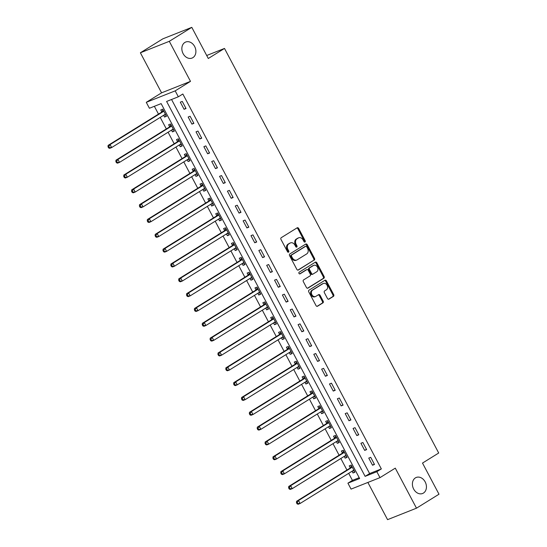 <?xml version="1.0" encoding="UTF-8"?>
<svg xmlns="http://www.w3.org/2000/svg" width="547" height="547" viewBox="0 0 547 547"><rect width="100%" height="100%" fill="white"/><g stroke="black" fill="none" stroke-linecap="round" stroke-linejoin="round"><path stroke-width="0.82" d="M305.014 242.006A0.923 0.725 68.4 0 0 305.199 240.81L298.648 228.434A1.32 1.032 68.4 0 0 297.151 227.819L281.24 237.692A1.32 1.032 68.4 0 0 280.973 239.401L287.524 251.777A0.923 0.725 68.4 0 0 288.761 251.011L287.913 249.411A4.232 3.309 68.4 0 1 288.768 243.928L290.095 243.1A4.232 3.309 68.4 0 1 290.505 242.895A4.232 3.309 68.4 0 1 294.895 245.077L295.742 246.676A0.923 0.725 68.4 0 0 296.98 245.911L296.132 244.304A4.232 3.309 68.4 0 1 296.987 238.827L298.313 238A4.232 3.309 68.4 0 1 298.724 237.795A4.232 3.309 68.4 0 1 303.113 239.976L303.961 241.576A0.923 0.725 68.4 0 0 305.014 242.006M304.467 242.047A0.923 0.725 68.4 0 0 304.419 241.118L297.869 228.742A1.32 1.032 68.4 0 0 296.843 228.003M288.03 252.249A0.923 0.725 68.4 0 0 287.982 251.319L287.134 249.719L287.913 249.411M296.248 247.148A0.923 0.725 68.4 0 0 296.2 246.218L295.353 244.618L296.132 244.304M415.392 477.887A8.622 6.742 68.4 0 0 413.388 488.512A8.622 6.742 68.4 0 0 422.592 493.497A8.622 6.742 68.4 0 0 423.433 493.073A8.622 6.742 68.4 0 0 425.443 482.44A8.622 6.742 68.4 0 0 416.233 477.463A8.622 6.742 68.4 0 0 415.392 477.887M184.852 42.461A8.622 6.742 68.4 0 0 182.842 53.093A8.622 6.742 68.4 0 0 192.052 58.071A8.622 6.742 68.4 0 0 192.893 57.647A8.622 6.742 68.4 0 0 194.903 47.015A8.622 6.742 68.4 0 0 185.693 42.037A8.622 6.742 68.4 0 0 184.852 42.461M327.468 298.505A1.32 1.032 68.4 0 0 328.973 299.12L333.438 296.351A1.32 1.032 68.4 0 0 333.704 294.642L326.429 280.898A1.32 1.032 68.4 0 0 324.925 280.283L309.021 290.156A1.32 1.032 68.4 0 0 308.754 291.866L316.029 305.609A1.32 1.032 68.4 0 0 317.527 306.224L322.921 302.881A1.32 1.032 68.4 0 0 323.188 301.165L320.07 295.284A1.32 1.032 68.4 0 0 318.573 294.669L315.899 296.33A3.535 2.762 68.4 0 1 315.551 296.501A3.535 2.762 68.4 0 1 311.776 294.457A3.535 2.762 68.4 0 1 312.597 290.101L323.072 283.599A3.535 2.762 68.4 0 1 323.414 283.428A3.535 2.762 68.4 0 1 327.195 285.466A3.535 2.762 68.4 0 1 326.368 289.828L324.624 290.915A1.32 1.032 68.4 0 0 324.357 292.624L327.468 298.505M376.835 471.705L379.98 477.64L351.065 489.107L347.919 483.172L359.646 478.529L161.139 103.615L149.413 108.258L146.275 102.33L175.19 90.864L178.329 96.792L166.609 101.441L365.116 476.355L376.835 471.705L381.341 468.916L182.835 94.002L178.329 96.792M191.799 27.35L169.296 41.319L140.381 52.785L162.883 38.816L191.799 27.35L208.291 58.495L224.496 48.437L438.708 453.012L422.503 463.07L438.995 494.214L416.486 508.184L395.283 468.143L379.98 477.64M140.381 52.785L161.577 92.833L190.493 81.359L169.296 41.319M190.493 81.359L175.19 90.864M314.258 260.133A1.32 1.032 68.4 0 0 314.525 258.423L307.25 244.68A1.32 1.032 68.4 0 0 305.752 244.065L289.842 253.938A1.32 1.032 68.4 0 0 289.575 255.647L296.85 269.391A1.32 1.032 68.4 0 0 298.354 270.006L313.479 260.447A1.32 1.032 68.4 0 0 313.746 258.731L306.47 244.988A1.32 1.032 68.4 0 0 305.445 244.249M316.836 262.786L324.111 276.529A1.32 1.032 68.4 0 1 323.845 278.245L307.94 288.119A1.32 1.032 68.4 0 1 306.436 287.503L303.325 281.616A1.32 1.032 68.4 0 1 303.592 279.907L310.046 275.9A1.32 1.032 68.4 0 0 310.313 274.191L308.248 270.286A1.32 1.032 68.4 0 0 306.744 269.671L300.029 273.842A0.923 0.725 68.4 0 1 299.168 272.208L315.339 262.17A1.32 1.032 68.4 0 1 316.836 262.786L316.057 263.1L323.332 276.844L324.111 276.529M367.871 482.44L387.57 519.65L416.486 508.184M171.553 99.486L369.615 473.565L381.341 468.916M180.305 102.18L184.079 109.297L186.028 108.525L182.26 101.407L180.305 102.18M188.161 117.01L191.929 124.128L193.884 123.355L190.117 116.237L188.161 117.01M196.011 131.841L199.778 138.959L201.734 138.186L197.966 131.068L196.011 131.841M203.867 146.671L207.634 153.789L209.59 153.016L205.816 145.899L203.867 146.671M211.716 161.502L215.484 168.62L217.439 167.847L213.672 160.729L211.716 161.502M219.566 176.332L223.34 183.45L225.289 182.677L221.521 175.56L219.566 176.332M227.422 191.163L231.19 198.281L233.145 197.508L229.378 190.39L227.422 191.163M235.272 205.993L239.046 213.111L240.995 212.339L237.227 205.221L235.272 205.993M243.128 220.824L246.895 227.942L248.851 227.169L245.077 220.051L243.128 220.824M250.977 235.654L254.745 242.772L256.7 242L252.933 234.875L250.977 235.654M258.834 250.485L262.601 257.603L264.557 256.83L260.782 249.705L258.834 250.485M266.683 265.316L270.45 272.433L272.406 271.661L268.639 264.536L266.683 265.316M274.532 280.146L278.307 287.264L280.255 286.491L276.488 279.367L274.532 280.146M282.389 294.977L286.156 302.094L288.112 301.322L284.344 294.197L282.389 294.977M290.238 309.807L294.006 316.925L295.961 316.152L292.194 309.028L290.238 309.807M298.094 324.638L301.862 331.755L303.817 330.983L300.043 323.858L298.094 324.638M305.944 339.468L309.711 346.586L311.667 345.813L307.899 338.689L305.944 339.468M313.8 354.299L317.568 361.417L319.516 360.644L315.749 353.519L313.8 354.299M321.65 369.129L325.417 376.247L327.373 375.474L323.605 368.35L321.65 369.129M329.499 383.96L333.273 391.078L335.222 390.298L331.455 383.18L329.499 383.96M337.355 398.79L341.123 405.908L343.078 405.129L339.311 398.011L337.355 398.79M345.205 413.621L348.972 420.739L350.928 419.959L347.16 412.841L345.205 413.621M353.061 428.451L356.829 435.569L358.784 434.79L355.01 427.672L353.061 428.451M360.911 443.282L364.678 450.4L366.634 449.62L362.866 442.502L360.911 443.282M368.76 458.112L372.534 465.23L374.483 464.451L370.716 457.333L368.76 458.112M154.357 106.303L158.486 114.104M160.23 117.4L166.343 128.935M168.086 132.23L174.192 143.765M175.936 147.061L182.048 158.596M183.792 161.891L189.898 173.426M191.641 176.722L197.747 188.257M199.498 191.553L205.604 203.087M207.347 206.383L213.453 217.918M215.197 221.214L221.309 232.748M223.053 236.044L229.159 247.579M230.902 250.875L237.008 262.41M238.759 265.705L244.865 277.24M246.608 280.536L252.714 292.064M254.464 295.359L260.57 306.894M262.314 310.19L268.42 321.725M270.163 325.021L276.276 336.555M278.02 339.851L284.125 351.386M285.869 354.682L291.975 366.216M293.725 369.512L299.831 381.047M301.575 384.343L307.681 395.878M309.424 399.173L315.537 410.708M317.281 414.004L323.386 425.539M325.13 428.834L331.243 440.369M332.986 443.665L339.092 455.2M340.836 458.495L346.942 470.03M348.692 473.326L352.425 480.382L359.201 477.695M163.615 115.301L164.538 117.044L166.493 116.272L162.726 109.154L160.77 109.926L161.789 111.855M171.464 130.131L172.394 131.875L174.343 131.102L170.575 123.984L168.62 124.757L169.645 126.685M179.32 144.962L180.243 146.705L182.199 145.933L178.431 138.815L176.476 139.588L177.495 141.516M187.17 159.792L188.093 161.536L190.048 160.763L186.281 153.645L184.325 154.418L185.351 156.346M195.026 174.623L195.949 176.366L197.905 175.594L194.13 168.476L192.182 169.249L193.2 171.177M202.875 189.453L203.799 191.197L205.754 190.424L201.987 183.307L200.031 184.079L201.05 186.007M210.725 204.284L211.655 206.028L213.603 205.255L209.836 198.137L207.881 198.91L208.906 200.838M218.581 219.115L219.504 220.858L221.46 220.085L217.692 212.968L215.737 213.74L216.756 215.668M226.431 233.945L227.361 235.689L229.309 234.916L225.542 227.798L223.586 228.571L224.612 230.499M234.287 248.776L235.21 250.519L237.166 249.747L233.391 242.629L231.443 243.401L232.461 245.329M242.136 263.606L243.059 265.35L245.015 264.577L241.248 257.459L239.292 258.232L240.318 260.16M249.993 278.437L250.916 280.18L252.871 279.408L249.097 272.29L247.148 273.062L248.167 274.991M257.842 293.267L258.765 295.011L260.721 294.238L256.953 287.12L254.998 287.893L256.017 289.821M265.692 308.098L266.621 309.841L268.57 309.069L264.803 301.951L262.847 302.723L263.873 304.652M273.548 322.928L274.471 324.672L276.426 323.899L272.659 316.781L270.703 317.554L271.722 319.482M281.397 337.759L282.32 339.502L284.276 338.73L280.508 331.612L278.553 332.385L279.579 334.313M289.254 352.589L290.177 354.333L292.132 353.56L288.358 346.442L286.409 347.215L287.428 349.143M297.103 367.42L298.026 369.163L299.982 368.391L296.214 361.273L294.259 362.046L295.284 363.974M304.952 382.25L305.882 383.994L307.831 383.221L304.064 376.104L302.108 376.876L303.134 378.804M312.809 397.081L313.732 398.825L315.687 398.052L311.92 390.934L309.964 391.707L310.983 393.635M320.658 411.912L321.588 413.655L323.537 412.882L319.769 405.765L317.814 406.537L318.839 408.465M328.515 426.742L329.438 428.486L331.393 427.713L327.619 420.595L325.67 421.368L326.689 423.296M336.364 441.566L337.287 443.316L339.243 442.544L335.475 435.426L333.52 436.198L334.545 438.126M344.22 456.396L345.143 458.147L347.099 457.374L343.325 450.256L341.376 451.029L342.395 452.957M352.07 471.227L352.993 472.977L354.948 472.205L351.181 465.087L349.225 465.859L350.244 467.788M224.496 48.437L206.704 55.493M352.425 480.382L347.919 483.172M161.577 92.833L146.275 102.33M369.615 473.565L365.116 476.355M164.538 117.044L166.315 115.943M172.394 131.875L174.172 130.774M180.243 146.705L182.021 145.605M188.093 161.536L189.877 160.435M195.949 176.366L197.727 175.266M203.799 191.197L205.576 190.096M211.655 206.028L213.433 204.927M219.504 220.858L221.282 219.757M227.361 235.689L229.138 234.588M235.21 250.519L236.988 249.418M243.059 265.35L244.844 264.249M250.916 280.18L252.693 279.079M258.765 295.011L260.543 293.91M266.621 309.841L268.399 308.74M274.471 324.672L276.249 323.571M282.32 339.502L284.105 338.402M290.177 354.333L291.954 353.232M298.026 369.163L299.811 368.063M305.882 383.994L307.66 382.886M313.732 398.825L315.51 397.717M321.588 413.655L323.366 412.547M329.438 428.486L331.215 427.378M337.287 443.316L339.072 442.208M345.143 458.147L346.921 457.039M352.993 472.977L354.771 471.87M184.079 109.297L185.857 108.197M191.929 124.128L193.706 123.027M199.778 138.959L201.563 137.851M207.634 153.789L209.412 152.681M215.484 168.62L217.268 167.512M223.34 183.45L225.118 182.342M231.19 198.281L232.967 197.173M239.046 213.111L240.824 212.004M246.895 227.942L248.673 226.834M254.745 242.772L256.529 241.665M262.601 257.603L264.379 256.495M270.45 272.433L272.228 271.326M278.307 287.264L280.085 286.156M286.156 302.094L287.934 300.987M294.006 316.925L295.79 315.817M301.862 331.755L303.64 330.648M309.711 346.586L311.496 345.478M317.568 361.417L319.345 360.309M325.417 376.247L327.195 375.139M333.273 391.078L335.051 389.97M341.123 405.908L342.901 404.801M348.972 420.739L350.757 419.631M356.829 435.569L358.606 434.462M364.678 450.4L366.456 449.292M372.534 465.23L374.312 464.123M298.724 237.795L297.944 238.102A4.232 3.309 68.4 0 0 297.534 238.314L298.313 238M295.353 244.618A4.232 3.309 68.4 0 1 296.207 239.135L297.534 238.314M290.505 242.895L289.725 243.203A4.232 3.309 68.4 0 0 289.315 243.415L290.095 243.1M287.134 249.719A4.232 3.309 68.4 0 1 287.989 244.235L289.315 243.415M297.876 270.129L313.479 260.447M306.689 246.731A0.923 0.725 68.4 0 0 305.643 246.3L291.681 254.964A0.923 0.725 68.4 0 0 291.489 256.16L292.385 257.849A4.232 3.309 68.4 0 0 296.775 260.03A4.232 3.309 68.4 0 0 297.185 259.825L306.73 253.897A4.232 3.309 68.4 0 0 307.585 248.42L306.689 246.731M305.048 246.533A0.923 0.725 68.4 0 0 304.857 246.608L305.643 246.3M296.775 260.03L295.989 260.338A4.232 3.309 68.4 0 1 291.606 258.163L290.71 256.475A0.923 0.725 68.4 0 1 290.895 255.271L304.857 246.608M307.462 288.235L323.065 278.553A1.32 1.032 68.4 0 0 323.332 276.844M306.231 269.876A1.32 1.032 68.4 0 0 305.964 269.979L299.619 273.917M316.74 271.75A3.535 2.762 68.4 0 0 317.561 267.387A3.535 2.762 68.4 0 0 313.787 265.343A3.535 2.762 68.4 0 0 313.438 265.514L309.752 267.804A1.32 1.032 68.4 0 0 309.486 269.521L311.551 273.418A1.32 1.032 68.4 0 0 313.048 274.04L316.74 271.75M313.787 265.343L313 265.651A3.535 2.762 68.4 0 0 312.658 265.828L313.438 265.514M312.269 274.348A1.32 1.032 68.4 0 1 310.764 273.732L308.699 269.828A1.32 1.032 68.4 0 1 308.966 268.119L312.658 265.828M316.057 263.1A1.32 1.032 68.4 0 0 315.031 262.362M323.414 283.428L322.634 283.736A3.535 2.762 68.4 0 0 322.292 283.907L323.072 283.599M315.551 296.501L314.771 296.816A3.535 2.762 68.4 0 1 310.997 294.771A3.535 2.762 68.4 0 1 311.817 290.409L322.292 283.907M317.048 306.347L322.135 303.188A1.32 1.032 68.4 0 0 322.402 301.479L319.291 295.599A1.32 1.032 68.4 0 0 318.265 294.86M328.494 299.243L332.651 296.665A1.32 1.032 68.4 0 0 332.918 294.949L325.643 281.206A1.32 1.032 68.4 0 0 324.624 280.467M163.956 115.082L165.796 114.952M163.074 109.81L161.707 111.991A1.347 1.053 -111.6 0 1 161.42 112.285L108.121 145.365L110.077 144.586L111.643 147.553L164.941 114.473A1.347 1.053 -111.6 0 1 165.324 114.35L165.468 114.344M163.744 111.082L163.662 111.212A1.347 1.053 -111.6 0 1 163.375 111.506L110.077 144.586L108.791 146.439L108.005 146.746L108.634 147.936L109.414 147.622L108.791 146.439M109.414 147.622L111.643 147.553L109.694 148.333L108.634 147.936M108.005 146.746L108.121 145.365M171.813 129.912L173.645 129.783M170.924 124.641L169.563 126.822A1.347 1.053 -111.6 0 1 169.269 127.116L115.971 160.196L117.926 159.416L119.499 162.384L172.797 129.304A1.347 1.053 -111.6 0 1 173.18 129.181L173.324 129.174M171.601 125.913L171.519 126.042A1.347 1.053 -111.6 0 1 171.225 126.336L117.926 159.416L116.641 161.269L115.861 161.577L116.49 162.767L117.27 162.452L116.641 161.269M117.27 162.452L119.499 162.384L117.543 163.163L116.49 162.767M115.861 161.577L115.971 160.196M179.662 144.743L181.501 144.613M178.773 139.471L177.413 141.652A1.347 1.053 -111.6 0 1 177.125 141.946L123.827 175.026L125.776 174.247L127.348 177.214L180.647 144.135A1.347 1.053 -111.6 0 1 181.03 144.011L181.173 144.005M179.45 140.743L179.368 140.873A1.347 1.053 -111.6 0 1 179.074 141.167L125.776 174.247L124.49 176.1L123.711 176.407L124.34 177.597L125.119 177.283L124.49 176.1M125.119 177.283L127.348 177.214L125.393 177.994L124.34 177.597M123.711 176.407L123.827 175.026M187.518 159.574L189.351 159.444M186.63 154.302L185.269 156.483A1.347 1.053 -111.6 0 1 184.975 156.777L131.677 189.857L133.632 189.077L135.205 192.045L188.503 158.965A1.347 1.053 -111.6 0 1 188.879 158.842L189.03 158.835M187.3 155.574L187.218 155.704A1.347 1.053 -111.6 0 1 186.93 155.998L133.632 189.077L132.347 190.93L131.567 191.238L132.189 192.428L132.976 192.113L132.347 190.93M132.976 192.113L135.205 192.045L133.249 192.824L132.189 192.428M131.567 191.238L131.677 189.857M195.368 174.404L197.207 174.274M194.479 169.132L193.118 171.314A1.347 1.053 -111.6 0 1 192.831 171.608L139.533 204.687L141.482 203.908L143.054 206.875L196.352 173.796A1.347 1.053 -111.6 0 1 196.735 173.672L196.879 173.666M195.156 170.404L195.074 170.534A1.347 1.053 -111.6 0 1 194.78 170.828L141.482 203.908L140.196 205.761L139.417 206.069L140.046 207.258L140.825 206.944L140.196 205.761M140.825 206.944L143.054 206.875L141.099 207.655L140.046 207.258M139.417 206.069L139.533 204.687M203.224 189.235L205.057 189.105M202.335 183.963L200.968 186.144A1.347 1.053 -111.6 0 1 200.681 186.438L147.382 219.518L149.338 218.738L150.904 221.706L204.202 188.626A1.347 1.053 -111.6 0 1 204.585 188.503L204.735 188.496M203.005 185.235L202.923 185.365A1.347 1.053 -111.6 0 1 202.636 185.659L149.338 218.738L148.052 220.591L147.266 220.899L147.895 222.089L148.681 221.774L148.052 220.591M148.681 221.774L150.904 221.706L148.955 222.479L147.895 222.089M147.266 220.899L147.382 219.518M211.074 204.065L212.913 203.935M210.185 198.793L208.824 200.975A1.347 1.053 -111.6 0 1 208.53 201.269L155.232 234.348L157.187 233.569L158.76 236.536L212.058 203.457A1.347 1.053 -111.6 0 1 212.441 203.334L212.585 203.327M210.862 200.065L210.78 200.195A1.347 1.053 -111.6 0 1 210.486 200.489L157.187 233.569L155.902 235.422L155.122 235.73L155.751 236.919L156.531 236.605L155.902 235.422M156.531 236.605L158.76 236.536L156.804 237.309L155.751 236.919M155.122 235.73L155.232 234.348M218.923 218.896L220.762 218.766M218.034 213.624L216.674 215.798A1.347 1.053 -111.6 0 1 216.386 216.099L163.088 249.179L165.044 248.4L166.609 251.367L219.908 218.287A1.347 1.053 -111.6 0 1 220.291 218.164L220.434 218.157M218.711 214.896L218.629 215.026A1.347 1.053 -111.6 0 1 218.342 215.32L165.044 248.4L163.758 250.252L162.972 250.56L163.601 251.75L164.38 251.435L163.758 250.252M164.38 251.435L166.609 251.367L164.654 252.14L163.601 251.75M162.972 250.56L163.088 249.179M226.779 233.726L228.612 233.596M225.89 228.455L224.53 230.629A1.347 1.053 -111.6 0 1 224.236 230.93L170.938 264.01L172.893 263.23L174.466 266.198L227.764 233.118A1.347 1.053 -111.6 0 1 228.14 232.995L228.29 232.988M226.561 229.726L226.479 229.856A1.347 1.053 -111.6 0 1 226.191 230.15L172.893 263.23L171.608 265.083L170.828 265.391L171.457 266.58L172.237 266.266L171.608 265.083M172.237 266.266L174.466 266.198L172.51 266.97L171.457 266.58M170.828 265.391L170.938 264.01M234.629 248.557L236.468 248.427M233.74 243.285L232.379 245.459A1.347 1.053 -111.6 0 1 232.092 245.76L178.794 278.84L180.742 278.061L182.315 281.028L235.613 247.948A1.347 1.053 -111.6 0 1 235.996 247.825L236.14 247.818M234.417 244.557L234.335 244.687A1.347 1.053 -111.6 0 1 234.041 244.981L180.742 278.061L179.457 279.914L178.678 280.221L179.307 281.411L180.086 281.096L179.457 279.914M180.086 281.096L182.315 281.028L180.36 281.801L179.307 281.411M178.678 280.221L178.794 278.84M242.485 263.387L244.318 263.257M241.596 258.116L240.236 260.29A1.347 1.053 -111.6 0 1 239.942 260.591L186.643 293.671L188.599 292.891L190.165 295.859L243.463 262.779A1.347 1.053 -111.6 0 1 243.846 262.656L243.996 262.649M242.266 259.387L242.184 259.517A1.347 1.053 -111.6 0 1 241.897 259.811L188.599 292.891L187.313 294.744L186.527 295.052L187.156 296.242L187.942 295.927L187.313 294.744M187.942 295.927L190.165 295.859L188.216 296.631L187.156 296.242M186.527 295.052L186.643 293.671M250.335 278.218L252.174 278.088M249.446 272.946L248.085 275.12A1.347 1.053 -111.6 0 1 247.791 275.414L194.493 308.501L196.448 307.722L198.021 310.689L251.319 277.609A1.347 1.053 -111.6 0 1 251.702 277.486L251.846 277.479M250.123 274.218L250.041 274.348A1.347 1.053 -111.6 0 1 249.747 274.642L196.448 307.722L195.163 309.575L194.383 309.882L195.012 311.072L195.792 310.758L195.163 309.575M195.792 310.758L198.021 310.689L196.065 311.462L195.012 311.072M194.383 309.882L194.493 308.501M258.184 293.048L260.023 292.918M257.302 287.777L255.934 289.951A1.347 1.053 -111.6 0 1 255.647 290.245L202.349 323.332L204.304 322.552L205.87 325.52L259.169 292.44A1.347 1.053 -111.6 0 1 259.551 292.317L259.702 292.303M257.972 289.048L257.89 289.178A1.347 1.053 -111.6 0 1 257.603 289.472L204.304 322.552L203.019 324.405L202.233 324.713L202.862 325.903L203.641 325.588L203.019 324.405M203.641 325.588L205.87 325.52L203.922 326.292L202.862 325.903M202.233 324.713L202.349 323.332M266.04 307.879L267.873 307.749M265.151 302.607L263.791 304.782A1.347 1.053 -111.6 0 1 263.497 305.076L210.198 338.162L212.154 337.383L213.727 340.35L267.025 307.27A1.347 1.053 -111.6 0 1 267.408 307.147L267.551 307.134M265.828 303.879L265.746 304.009A1.347 1.053 -111.6 0 1 265.452 304.303L212.154 337.383L210.868 339.236L210.089 339.543L210.718 340.733L211.498 340.419L210.868 339.236M211.498 340.419L213.727 340.35L211.771 341.123L210.718 340.733M210.089 339.543L210.198 338.162M273.89 322.709L275.729 322.58M273.001 317.438L271.64 319.612A1.347 1.053 -111.6 0 1 271.353 319.906L218.055 352.993L220.003 352.213L221.576 355.181L274.874 322.101A1.347 1.053 -111.6 0 1 275.257 321.978L275.401 321.964M273.678 318.71L273.596 318.839A1.347 1.053 -111.6 0 1 273.302 319.133L220.003 352.213L218.718 354.066L217.938 354.374L218.568 355.564L219.347 355.249L218.718 354.066M219.347 355.249L221.576 355.181L219.62 355.953L218.568 355.564M217.938 354.374L218.055 352.993M281.746 337.54L283.578 337.41M280.857 332.268L279.496 334.443A1.347 1.053 -111.6 0 1 279.202 334.737L225.904 367.823L227.86 367.044L229.432 370.011L282.731 336.931A1.347 1.053 -111.6 0 1 283.107 336.808L283.257 336.795M281.527 333.54L281.445 333.67A1.347 1.053 -111.6 0 1 281.158 333.964L227.86 367.044L226.574 368.897L225.795 369.204L226.417 370.387L227.203 370.08L226.574 368.897M227.203 370.08L229.432 370.011L227.477 370.784L226.417 370.387M225.795 369.204L225.904 367.823M289.595 352.371L291.435 352.241M288.707 347.099L287.346 349.273A1.347 1.053 -111.6 0 1 287.059 349.567L233.76 382.654L235.709 381.874L237.282 384.842L290.58 351.762A1.347 1.053 -111.6 0 1 290.963 351.639L291.107 351.625M289.384 348.371L289.301 348.501A1.347 1.053 -111.6 0 1 289.007 348.795L235.709 381.874L234.424 383.727L233.644 384.035L234.273 385.218L235.053 384.91L234.424 383.727M235.053 384.91L237.282 384.842L235.326 385.614L234.273 385.218M233.644 384.035L233.76 382.654M297.452 367.201L299.284 367.071M296.563 361.929L295.202 364.104A1.347 1.053 -111.6 0 1 294.908 364.398L241.61 397.484L243.565 396.705L245.131 399.672L298.43 366.593A1.347 1.053 -111.6 0 1 298.812 366.469L298.963 366.456M297.233 363.201L297.151 363.331A1.347 1.053 -111.6 0 1 296.864 363.625L243.565 396.705L242.28 398.558L241.494 398.866L242.123 400.048L242.909 399.741L242.28 398.558M242.909 399.741L245.131 399.672L243.183 400.445L242.123 400.048M241.494 398.866L241.61 397.484M305.301 382.032L307.14 381.902M304.412 376.76L303.052 378.934A1.347 1.053 -111.6 0 1 302.758 379.228L249.459 412.315L251.415 411.535L252.987 414.503L306.286 381.423A1.347 1.053 -111.6 0 1 306.669 381.3L306.812 381.286M305.089 378.032L305.007 378.162A1.347 1.053 -111.6 0 1 304.713 378.456L251.415 411.535L250.129 413.388L249.35 413.696L249.979 414.879L250.758 414.571L250.129 413.388M250.758 414.571L252.987 414.503L251.032 415.276L249.979 414.879M249.35 413.696L249.459 412.315M313.151 396.862L314.99 396.732M312.269 391.59L310.901 393.765A1.347 1.053 -111.6 0 1 310.614 394.059L257.316 427.145L259.271 426.366L260.837 429.333L314.135 396.254A1.347 1.053 -111.6 0 1 314.518 396.131L314.662 396.117M312.939 392.862L312.857 392.992A1.347 1.053 -111.6 0 1 312.569 393.286L259.271 426.366L257.986 428.219L257.199 428.527L257.828 429.71L258.608 429.402L257.986 428.219M258.608 429.402L260.837 429.333L258.881 430.106L257.828 429.71M257.199 428.527L257.316 427.145M321.007 411.693L322.839 411.563M320.118 406.421L318.757 408.595A1.347 1.053 -111.6 0 1 318.463 408.889L265.165 441.976L267.121 441.197L268.693 444.164L321.992 411.084A1.347 1.053 -111.6 0 1 322.368 410.961L322.518 410.947M320.795 407.693L320.713 407.823A1.347 1.053 -111.6 0 1 320.419 408.117L267.121 441.197L265.835 443.049L265.056 443.357L265.685 444.54L266.464 444.232L265.835 443.049M266.464 444.232L268.693 444.164L266.738 444.937L265.685 444.54M265.056 443.357L265.165 441.976M328.856 426.523L330.696 426.393M327.968 421.252L326.607 423.426A1.347 1.053 -111.6 0 1 326.32 423.72L273.021 456.807L274.97 456.027L276.543 458.995L329.841 425.915A1.347 1.053 -111.6 0 1 330.224 425.792L330.367 425.778M328.644 422.523L328.562 422.653A1.347 1.053 -111.6 0 1 328.268 422.947L274.97 456.027L273.685 457.88L272.905 458.188L273.534 459.371L274.314 459.063L273.685 457.88M274.314 459.063L276.543 458.995L274.587 459.767L273.534 459.371M272.905 458.188L273.021 456.807M336.713 441.354L338.545 441.224M335.824 436.082L334.463 438.256A1.347 1.053 -111.6 0 1 334.169 438.55L280.871 471.637L282.826 470.858L284.392 473.825L337.697 440.745A1.347 1.053 -111.6 0 1 338.073 440.622L338.224 440.608M336.494 437.354L336.412 437.484A1.347 1.053 -111.6 0 1 336.125 437.778L282.826 470.858L281.541 472.711L280.761 473.018L281.384 474.201L282.17 473.893L281.541 472.711M282.17 473.893L284.392 473.825L282.443 474.598L281.384 474.201M280.761 473.018L280.871 471.637M344.562 456.184L346.401 456.054M343.673 450.913L342.313 453.087A1.347 1.053 -111.6 0 1 342.025 453.381L288.72 486.461L290.676 485.688L292.248 488.656L345.547 455.576A1.347 1.053 -111.6 0 1 345.93 455.453L346.073 455.439M344.35 452.184L344.268 452.314A1.347 1.053 -111.6 0 1 343.974 452.608L290.676 485.688L289.39 487.541L288.611 487.849L289.24 489.032L290.019 488.724L289.39 487.541M290.019 488.724L292.248 488.656L290.293 489.428L289.24 489.032M288.611 487.849L288.72 486.461M352.418 471.015L354.251 470.885M351.53 465.743L350.162 467.917A1.347 1.053 -111.6 0 1 349.875 468.211L296.577 501.291L298.532 500.519L300.098 503.486L353.396 470.406A1.347 1.053 -111.6 0 1 353.779 470.283L353.93 470.27M352.2 467.015L352.118 467.145A1.347 1.053 -111.6 0 1 351.83 467.439L298.532 500.519L297.247 502.372L296.46 502.679L297.089 503.862L297.876 503.555L297.247 502.372M297.876 503.555L300.098 503.486L298.149 504.259L297.089 503.862M296.46 502.679L296.577 501.291M304.419 241.118L305.199 240.81M287.982 251.319L288.761 251.011M296.2 246.218L296.98 245.911M296.207 239.135L296.987 238.827M287.989 244.235L288.768 243.928M297.869 228.742L298.648 228.434M306.47 244.988L307.25 244.68M313.746 258.731L314.525 258.423M290.895 255.271L291.681 254.964M290.71 256.475L291.489 256.16M291.606 258.163L292.385 257.849M323.065 278.553L323.845 278.245M305.964 269.979L306.744 269.671M308.966 268.119L309.752 267.804M308.699 269.828L309.486 269.521M310.764 273.732L311.551 273.418M311.817 290.409L312.597 290.101M319.291 295.599L320.07 295.284M322.402 301.479L323.188 301.165M322.135 303.188L322.921 302.881M325.643 281.206L326.429 280.898M332.918 294.949L333.704 294.642M332.651 296.665L333.438 296.351M161.707 111.991L163.662 111.212M161.42 112.285L163.375 111.506M164.818 114.555L165.324 114.35M169.563 126.822L171.519 126.042M169.269 127.116L171.225 126.336M172.667 129.386L173.18 129.181M177.413 141.652L179.368 140.873M177.125 141.946L179.074 141.167M180.524 144.217L181.03 144.011M185.269 156.483L187.218 155.704M184.975 156.777L186.93 155.998M188.373 159.047L188.879 158.842M193.118 171.314L195.074 170.534M192.831 171.608L194.78 170.828M196.223 173.878L196.735 173.672M200.968 186.144L202.923 185.365M200.681 186.438L202.636 185.659M204.079 188.708L204.585 188.503M208.824 200.975L210.78 200.195M208.53 201.269L210.486 200.489M211.928 203.539L212.441 203.334M216.674 215.798L218.629 215.026M216.386 216.099L218.342 215.32M219.785 218.369L220.291 218.164M224.53 230.629L226.479 229.856M224.236 230.93L226.191 230.15M227.634 233.2L228.14 232.995M232.379 245.459L234.335 244.687M232.092 245.76L234.041 244.981M235.49 248.03L235.996 247.825M240.236 260.29L242.184 259.517M239.942 260.591L241.897 259.811M243.34 262.861L243.846 262.656M248.085 275.12L250.041 274.348M247.791 275.414L249.747 274.642M251.189 277.691L251.702 277.486M255.934 289.951L257.89 289.178M255.647 290.245L257.603 289.472M259.046 292.515L259.551 292.317M263.791 304.782L265.746 304.009M263.497 305.076L265.452 304.303M266.895 307.346L267.408 307.147M271.64 319.612L273.596 318.839M271.353 319.906L273.302 319.133M274.751 322.176L275.257 321.978M279.496 334.443L281.445 333.67M279.202 334.737L281.158 333.964M282.601 337.007L283.107 336.808M287.346 349.273L289.301 348.501M287.059 349.567L289.007 348.795M290.45 351.837L290.963 351.639M295.202 364.104L297.151 363.331M294.908 364.398L296.864 363.625M298.306 366.668L298.812 366.469M303.052 378.934L305.007 378.162M302.758 379.228L304.713 378.456M306.156 381.498L306.669 381.3M310.901 393.765L312.857 392.992M310.614 394.059L312.569 393.286M314.012 396.329L314.518 396.131M318.757 408.595L320.713 407.823M318.463 408.889L320.419 408.117M321.862 411.159L322.368 410.961M326.607 423.426L328.562 422.653M326.32 423.72L328.268 422.947M329.718 425.99L330.224 425.792M334.463 438.256L336.412 437.484M334.169 438.55L336.125 437.778M337.567 440.82L338.073 440.622M342.313 453.087L344.268 452.314M342.025 453.381L343.974 452.608M345.417 455.651L345.93 455.453M350.162 467.917L352.118 467.145M349.875 468.211L351.83 467.439M353.273 470.482L353.779 470.283M304.952 246.56L305.732 246.253M306.094 269.917L306.874 269.609M312.139 274.409L312.918 274.102"/></g></svg>
